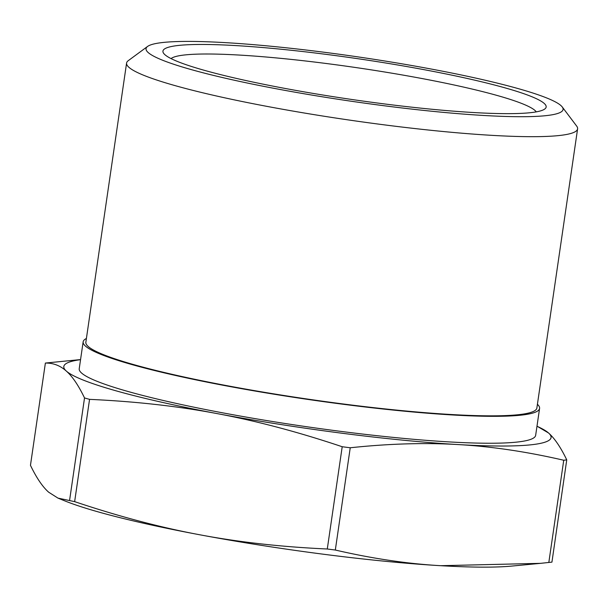 <?xml version="1.0" encoding="UTF-8"?>
<svg xmlns="http://www.w3.org/2000/svg" width="608" height="608" viewBox="0 0 608 608"><rect width="100%" height="100%" fill="white"/><g stroke="black" fill="none" stroke-linecap="round" stroke-linejoin="round"><path stroke-width="0.91" d="M566.747 459.861L563.738 460.248C526.855 451.714 491.735 446.492 458.364 444.585A246.194 26.197 8.3 0 0 548.553 432.995C554.671 438.406 560.736 447.359 566.747 459.861L551.935 562.142M80.545 359.67A246.194 26.197 8.3 0 0 66.325 371.078C60.215 365.583 53.238 362.915 45.38 363.06L30.461 465.325C36.472 477.835 42.537 486.788 48.663 492.199L57.958 498.112L74.64 501.638C118.454 516.352 160.102 527.387 199.584 534.744C239.058 542.192 281.626 546.942 327.286 549.001L335.32 550.035C372.202 558.57 407.33 563.791 440.694 565.698L540.573 563.342L551.828 562.134M458.364 444.585C425.007 442.594 388.968 443.65 350.238 447.769L342.205 446.736C298.391 432.022 256.736 420.987 217.254 413.63C177.779 406.182 135.219 401.432 89.558 399.365L84.527 397.951C78.516 385.442 72.451 376.489 66.325 371.078A246.194 26.197 8.3 0 0 217.254 413.63A246.194 26.197 8.3 0 0 458.364 444.585M536.993 426.162L548.553 432.995A246.194 26.197 8.3 0 0 536.978 426.254M30.461 465.325L45.38 363.06L80.56 359.579M171.046 58.588A185.425 19.737 -171.7 0 1 350.497 66.781A185.425 19.737 -171.7 0 1 534.972 110.451A185.425 19.737 -171.7 0 1 536.271 111.872M544.19 103.406A193.633 20.604 8.3 0 0 331.983 55.123A193.633 20.604 8.3 0 0 163.734 53.451A193.633 20.604 8.3 0 0 351.584 99.446A193.633 20.604 8.3 0 0 544.745 109.03A193.633 20.604 8.3 0 0 544.19 103.406M560.918 105.556A210.718 22.428 -171.7 0 1 562.218 106.924A210.718 22.428 -171.7 0 1 351.318 101.247A210.718 22.428 -171.7 0 1 147.592 46.436A210.718 22.428 -171.7 0 1 352.298 56.073A210.718 22.428 -171.7 0 1 560.918 105.556M540.573 563.342L511.602 566.094A246.194 26.197 -171.7 0 1 440.694 565.698A246.194 26.197 -171.7 0 1 199.584 534.744A246.194 26.197 -171.7 0 1 64.919 500.931L57.958 498.112M147.592 46.436L128.25 60.678A227.894 24.252 8.3 0 0 126.586 63.065A227.894 24.252 8.3 0 0 348.589 119.958A227.894 24.252 8.3 0 0 577.6 128.858A227.894 24.252 8.3 0 0 576.68 126.099L562.218 106.924M126.586 63.065L85.857 342.22A227.894 24.252 8.3 0 0 307.861 399.122A227.894 24.252 8.3 0 0 536.872 408.021L577.6 128.858M86.404 338.496A230.63 24.548 8.3 0 0 83.152 341.825A230.63 24.548 8.3 0 0 307.823 399.41A230.63 24.548 8.3 0 0 539.585 408.416A230.63 24.548 8.3 0 0 537.419 404.29M539.585 408.416L535.656 435.328A230.63 24.548 -171.7 0 1 303.894 426.322A230.63 24.548 -171.7 0 1 79.222 368.744L83.152 341.825M563.738 460.248L548.819 562.514M335.32 550.035L350.238 447.769M84.527 397.951L69.608 500.217M342.205 446.736L327.286 549.001M74.64 501.638L89.558 399.365"/></g></svg>
